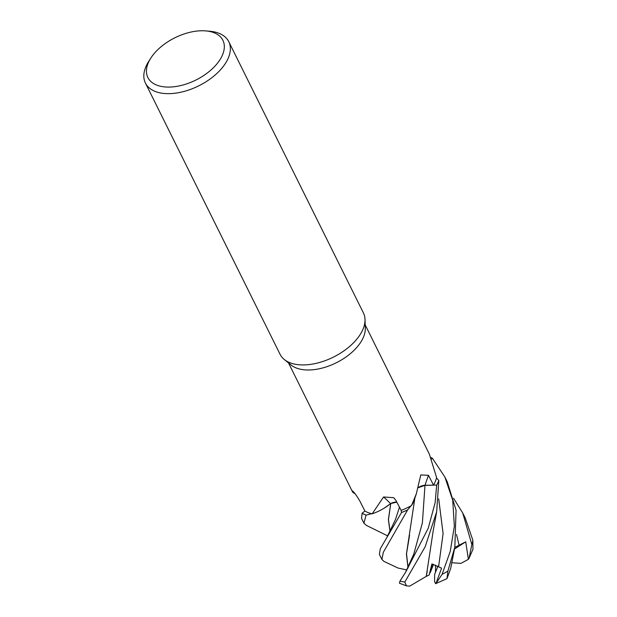 <?xml version="1.0" encoding="UTF-8"?>
<svg xmlns="http://www.w3.org/2000/svg" width="617" height="617" viewBox="0 0 617 617"><rect width="100%" height="100%" fill="white"/><g stroke="black" fill="none" stroke-linecap="round" stroke-linejoin="round"><path stroke-width="0.93" d="M431.576 459.025L432.432 458.354A46.476 26.192 153.6 0 0 430.951 457.552A46.476 26.192 153.6 0 1 432.432 458.354L431.584 459.033L432.463 458.331L444.865 477.003L452.716 500.24L454.351 526.193L450.24 551.459L442.081 574.342L435.957 583.481L441.602 568.149L431.931 563.938L429.162 574.975L426.27 576.409L427.249 571.219M426.301 576.347L409.696 586.15L406.456 585.865L404.806 582.07L425.175 546.739L436.659 511.848L438.818 480.535A46.476 26.192 153.6 0 1 436.651 485.055L424.319 485.425M422.907 485.664L421.311 486.165M407.636 509.904L407.683 509.85A46.476 26.192 153.6 0 1 401.497 512.488L401.135 510.352L401.505 512.519L380.303 548.721L379.386 554.367L381.915 559.472L383.311 552.308L407.636 509.904A46.522 26.215 153.6 0 1 401.505 512.519M396.862 502.223L394.132 502.392M393.754 502.477L390.762 503.541L385.37 507.413A34.112 19.22 153.6 0 1 372.19 513.807L383.558 496.978L393.746 497.688L395.952 500.495L401.143 510.375M390.777 503.526L384.136 508.192L390.723 503.642M205.646 30.889L209.61 31.22A46.522 26.215 153.6 0 1 228.76 41.678L363.428 312.95A46.522 26.215 153.6 0 1 365.017 319.429A46.522 26.215 153.6 0 1 343.646 351.073A46.522 26.215 153.6 0 1 299.808 364.824A46.522 26.215 153.6 0 1 284.283 359.503A46.522 26.215 153.6 0 1 280.079 354.32L145.419 83.048A46.522 26.215 153.6 0 1 148.666 61.469L150.803 58.114A41.871 23.593 153.6 0 1 205.129 30.85A41.871 23.593 153.6 0 1 205.646 30.889A41.871 23.593 153.6 0 1 218.796 61.453A41.871 23.593 153.6 0 1 165.634 86.989A41.871 23.593 153.6 0 1 150.803 58.114M365.017 319.429L365.31 328.136A42.804 24.117 153.6 0 1 345.651 357.243A42.804 24.117 153.6 0 1 305.322 369.899A42.804 24.117 153.6 0 1 291.039 365.002L284.283 359.503M429.162 574.975L432.347 564.054L430.172 572.784L433.543 564.416M435.957 583.481L435.571 583.705L434.569 581.353L434.677 574.273L437.947 566.113L435.471 572.406L435.587 565.118M228.76 41.678A46.522 26.215 153.6 0 1 213.482 76.408A46.522 26.215 153.6 0 1 165.148 93.553A46.522 26.215 153.6 0 1 145.419 83.048M410.899 505.878A42.804 24.117 153.6 0 1 401.15 510.382L401.497 512.488A46.476 26.192 153.6 0 0 407.69 509.85L410.899 505.878A42.804 24.117 153.6 0 0 411.5 505.547L416.328 493.816L420.779 474.936L428.476 475.321L433.527 485.124L424.982 485.324L418.249 487.708M365.202 324.897L429.386 454.205L436.589 477.535A42.804 24.117 153.6 0 1 436.489 477.974A42.804 24.117 153.6 0 1 433.527 485.124L436.689 485.055L435.108 502.786L428.244 528.229L405.446 572.514L399.993 581.013L399.446 583.227L406.456 585.865M385.37 507.413A34.112 19.22 153.6 0 0 390.546 503.626A786.729 222.189 95.2 0 0 383.558 496.978M390.546 503.626A7.828 4.412 153.6 0 1 396.793 502.091M396.831 502.153L390.762 503.541M352.4 490.831A786.729 513.93 156.6 0 0 352.261 490.793C353.973 491.934 356.487 495.335 359.811 500.989L364.902 511.046L362.094 513.251L361.554 518.442M355.191 493.878L352.716 492.266L352.322 490.8M372.19 513.807A42.804 24.117 153.6 0 1 371.696 513.699L366.151 515.11A46.476 26.192 153.6 0 1 362.133 513.221A46.476 26.192 153.6 0 0 366.151 515.11L371.696 513.699A42.804 24.117 153.6 0 1 364.902 511.046M418.272 487.631A7.828 4.412 153.6 0 1 424.99 485.278L433.527 485.124M416.336 493.816L414.262 499.901A34.112 19.22 153.6 0 1 411.5 505.547M413.768 554.166L422.398 522.807L424.982 485.386L436.651 485.055A46.476 26.192 153.6 0 0 438.818 480.535L436.489 477.974M438.841 480.574A46.522 26.215 153.6 0 1 436.689 485.055M453.564 498.289L462.727 512.997L471.835 544.526L469.067 558.277L468.372 559.334L465.735 541.826L454.775 547.418M469.067 558.277L472.954 549.284L472.846 540.214L465.264 518.103L462.727 512.997M366.506 525.468L363.914 523.208L366.074 515.118L371.704 513.699M390.029 531.692L388.371 519.56L390.715 503.696M390.129 531.507L388.448 519.645L390.754 503.603M392.913 502.708L393.739 502.477M426.247 576.463L433.157 531.098L436.659 511.848M409.572 535.132L406.526 553.75L408.092 567.856M408.022 567.995L406.433 554.081L414.871 498.066M398.05 568.041L384.013 561.431L381.915 559.472M406.942 569.961L398.05 568.049M454.837 547.086L450.695 568.45L446.993 578.623L447.903 571.08L454.837 547.086L456.071 510.197L447.263 481.838L445.05 477.388M468.372 559.334L460.953 563.375L451.667 562.712M465.735 541.826L454.49 549.007M435.571 583.705L446.986 578.63M430.921 457.49A46.522 26.215 153.6 0 1 432.463 458.331M366.074 515.118A46.522 26.215 153.6 0 1 362.094 513.251M424.99 485.278A785.603 404.883 60.9 0 1 428.476 475.321M472.846 540.214A46.522 26.215 153.6 0 1 471.835 544.526M387.314 536.381L395.435 519.614L399.469 507.182M438.633 566.483L443.099 533.535L438.695 498.86M459.141 545.382L456.503 534.507M404.806 582.07A46.522 26.215 153.6 0 1 399.993 581.013M447.903 571.08A46.522 26.215 153.6 0 1 442.081 574.342M352.716 492.266L288.525 362.958M387.638 535.849L366.336 525.383M405.446 572.514L413.776 554.135M361.516 518.38L363.914 523.208"/></g></svg>
